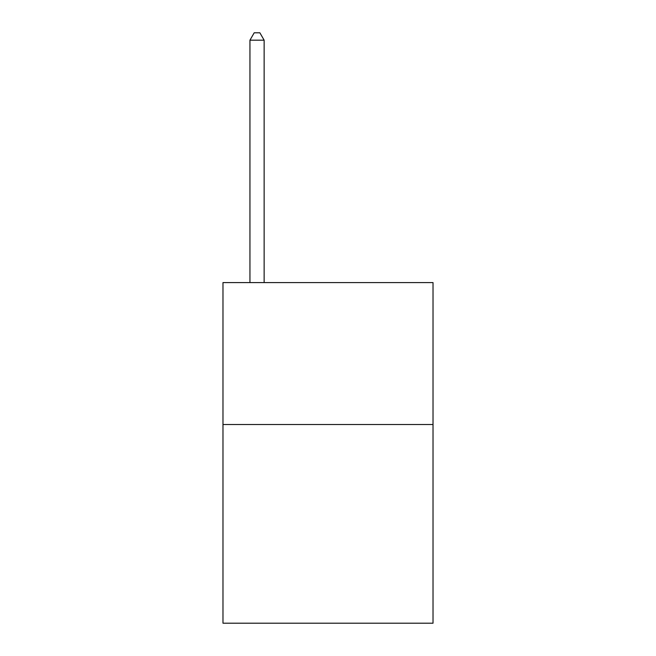 <?xml version="1.0" encoding="UTF-8"?>
<svg xmlns="http://www.w3.org/2000/svg" width="656" height="656" viewBox="0 0 656 656"><rect width="100%" height="100%" fill="white"/><g stroke="black" fill="none" stroke-linecap="round" stroke-linejoin="round"><path stroke-width="0.98" d="M433.026 424.506L433.026 623.2L222.974 623.2L222.974 282.588L433.026 282.588L433.026 424.506L222.974 424.506M264.138 282.588L264.138 40.18L249.944 40.18L249.944 282.588M249.944 40.18L254.2 32.8L259.874 32.8L264.138 40.18"/></g></svg>
